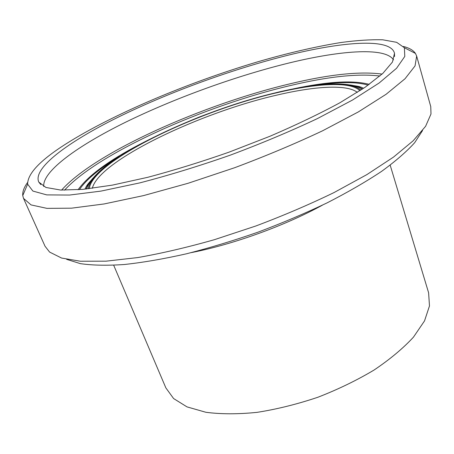 <?xml version="1.0" encoding="UTF-8"?>
<svg xmlns="http://www.w3.org/2000/svg" width="454" height="454" viewBox="0 0 454 454"><rect width="100%" height="100%" fill="white"/><g stroke="black" fill="none" stroke-linecap="round" stroke-linejoin="round"><path stroke-width="0.68" d="M403.436 46.473C409.27 47.942 413.276 50.263 415.45 53.424L416.659 56.058L415.052 65.909L405.036 78.746L386.099 94.284L358.325 111.928L322.567 130.803C295.265 143.68 265.987 155.977 234.741 167.691L188.092 183.274L143.651 195.572L104.097 203.954L71.46 208.182L46.966 208.369L31.054 204.913L23.517 198.375L22.757 195.578C22.405 191.758 24 187.411 27.535 182.548M65.331 144.31C40.185 160.37 27.615 173.644 27.62 184.142L32.875 191.06L46.751 194.897L69.57 195.055L100.964 191.106L139.73 182.905C168.633 175.392 198.79 166.153 230.212 155.177C261.368 143.498 290.458 131.291 317.471 118.562L352.503 100.045L379.152 82.986L396.58 68.259L404.786 56.432L404.395 47.749L396.654 42.324L382.745 39.799C370.856 39.458 356.918 40.361 340.92 42.517C315.553 46.626 287.796 53.067 257.645 61.84C187.939 82.583 112.513 114.249 65.331 144.31M422.555 130.514L414.74 142.613C406.727 151.54 395.695 161.113 381.632 171.345C365.901 181.804 347.702 192.326 327.028 202.904C305.224 213.318 282.24 223.062 258.071 232.142C233.691 240.637 209.793 247.861 186.378 253.82C163.724 258.928 143.004 262.491 124.22 264.523C106.872 265.669 92.264 265.374 80.398 263.643L66.642 259.353M23.517 198.375L45.037 246.233L49.6 252.072L61.596 258.059L80.437 261.237L105.992 261.175L137.675 257.583C161.499 253.411 187.082 247.441 214.419 239.678L255.84 225.99C283.455 215.593 309.52 204.448 334.042 192.553L366.849 174.62L393.493 157.107L413.163 140.791L425.602 126.291L430.988 114.011L430.755 106.599L416.659 56.058M282.978 56.5C228.322 70.58 166.646 93.297 117.177 117.671C68.338 141.881 32.467 168.133 38.777 182.077L45.945 187.468L60.632 190.044L82.929 189.363L112.371 185.124L147.834 177.287C173.939 170.346 201.026 161.964 229.105 152.135L269.994 136.245C296.104 125.009 319.406 113.852 339.91 102.757L365.243 87.168L382.813 73.417L392.449 62.039L394.498 53.305C390.741 37.37 340.398 41.717 282.978 56.5M393.539 59.86C384.941 46.552 337.946 50.644 284.55 64.099C232.278 77.305 173.496 98.779 125.593 122.211C78.258 145.513 42.387 171.107 43.715 186.498M113.699 265.25L165.858 387.881L173.604 398.55L187.008 406.886L205.872 412.272C220.973 414.264 238.072 414.286 257.174 412.34C277.031 409.207 297.256 404.179 317.845 397.267C338.088 389.401 356.844 380.316 374.107 370.01C390.026 359.284 403.146 348.32 413.475 337.123L424.518 320.91L429.478 305.922L428.604 292.768L390.179 165.165M191.338 252.606C233.311 244.388 284.925 225.7 322.436 205.151M382.092 74.081C359.903 71.193 329.525 74.36 290.963 83.587C204.232 103.977 95.295 152.135 61.608 190.095M379.896 76.028C357.951 73.389 328.282 76.522 290.883 85.426C205.588 105.39 98.711 152.555 64.542 190.186M139.684 144.423C108.608 160.654 88.065 175.766 78.048 189.766M369.25 84.353C352.593 80.006 327.135 81.55 292.875 88.973M119.288 156.534C99.528 168.508 86.232 179.551 79.405 189.664M368.143 85.142C356.424 81.737 339.138 81.765 316.29 85.216M93.115 178.002C89.506 181.997 87.208 185.675 86.232 189.029M362.496 89.024C359.596 87.072 355.476 85.715 350.147 84.955M360.799 90.147C351.464 80.925 317.806 82.889 278.33 92.179C198.307 110.282 91.827 161.102 88.252 188.807M359.897 90.732C350.999 81.34 317.425 83.218 277.95 92.502C198.205 110.515 91.958 161.363 89.319 188.682M357.326 92.389C347.134 84.194 315.201 86.158 277.831 94.886C200.691 112.24 98.569 160.75 92.355 188.302M27.62 184.142L22.757 195.578M404.395 47.749L415.45 53.424M394.537 56.551L394.498 53.305M40.826 184.591L38.777 182.077M84.881 189.17L86.413 186.236C87.111 185.283 86.998 184.852 91.827 179.58M363.62 88.269L360.987 87.134C359.233 86.765 361.73 86.793 352.145 85.346M362.19 89.228C358.836 86.935 351.084 83.808 334.87 83.928C319.134 84.251 300.327 86.975 278.461 92.088C252.492 98.433 226.052 106.764 199.141 117.081C177.713 125.758 157.714 134.974 139.145 144.718L115.157 159.292L107.337 164.944C91.765 176.714 87.367 185.958 86.595 188.989"/></g></svg>
